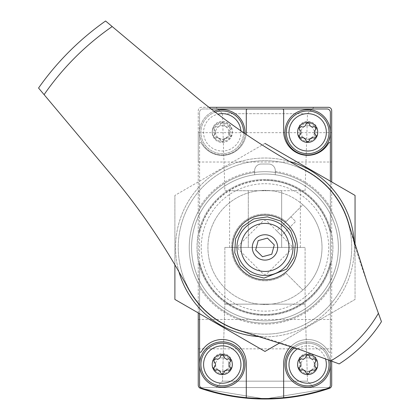 <?xml version="1.0" encoding="UTF-8"?>
<svg xmlns="http://www.w3.org/2000/svg" width="420" height="420" viewBox="0 0 420 420"><rect width="100%" height="100%" fill="white"/><g stroke="black" fill="none" stroke-linecap="round" stroke-linejoin="round"><path stroke-width="0.32" stroke-dasharray="2.1 1.58" d="M200.508 388.337L199.238 387.55L200.508 388.337L199.238 387.55L330.708 387.55L329.438 388.337L265.036 399L200.508 388.337L264.91 399L329.438 388.337L330.708 387.55L329.438 388.337A3.334 3.334 0 0 0 331.695 385.177L331.695 110.644A3.334 3.334 0 0 0 328.361 107.305L201.584 107.305A3.334 3.334 0 0 0 198.251 110.644L198.251 385.177A3.334 3.334 0 0 0 200.508 388.337A200.172 200.172 0 0 0 329.438 388.337L265.036 399L200.508 388.337L264.91 399L329.438 388.337M216.069 107.305L313.877 107.305L216.069 107.305L222.453 113.694L307.493 113.694L222.453 113.694L224.858 190.712L305.088 190.712L224.858 190.712M208.997 107.305L201.584 107.305A3.334 3.334 0 0 0 198.251 110.644L198.251 312.921M198.251 348.852L198.251 319.489L198.251 348.852L331.695 348.852L331.695 319.489L331.695 348.852M198.251 162.02L198.251 132.662L198.251 162.02L331.695 162.02L331.695 132.662L331.695 162.02M331.695 361.184L331.695 181.939M232.276 363.531A10.006 10.006 0 0 1 217.266 372.199A10.006 10.006 0 0 1 217.266 354.863A10.006 10.006 0 0 1 232.276 363.531M232.276 131.329A10.006 10.006 0 0 1 217.266 139.997A10.006 10.006 0 0 1 217.266 122.661A10.006 10.006 0 0 1 232.276 131.329M317.683 363.531A10.006 10.006 0 0 1 302.673 372.199A10.006 10.006 0 0 1 302.673 354.863A10.006 10.006 0 0 1 317.683 363.531M317.683 131.329A10.006 10.006 0 0 1 302.673 139.997A10.006 10.006 0 0 1 302.673 122.661A10.006 10.006 0 0 1 317.683 131.329M330.708 387.55L199.238 387.55M313.877 387.55L216.069 387.55L313.877 387.55L216.069 387.55L313.877 387.55L307.493 381.161L222.453 381.161L307.493 381.161L222.453 381.161L307.493 381.161L313.877 387.55M305.088 247.427L224.858 247.427L305.088 247.427L305.088 304.143L224.858 304.143L305.088 304.143L307.493 381.161L305.088 304.143L224.858 304.143L305.088 304.143L305.088 247.427L224.858 247.427L305.088 247.427M281.652 190.712L229.609 190.712L281.652 190.712L281.652 247.427L229.609 247.427L300.337 247.427L281.652 247.427L281.652 190.712M315.882 131.329A8.206 8.206 0 0 1 303.576 138.432A8.206 8.206 0 0 1 303.576 124.226A8.206 8.206 0 0 1 315.882 131.329A8.206 8.206 0 0 1 307.676 139.529A8.206 8.206 0 0 1 299.471 131.329A8.206 8.206 0 0 1 307.676 123.123A8.206 8.206 0 0 1 315.882 131.329M315.882 363.531A8.206 8.206 0 0 1 303.576 370.634A8.206 8.206 0 0 1 303.576 356.423A8.206 8.206 0 0 1 315.882 363.531A8.206 8.206 0 0 1 307.676 371.731A8.206 8.206 0 0 1 299.471 363.531A8.206 8.206 0 0 1 307.676 355.325A8.206 8.206 0 0 1 315.882 363.531M230.475 131.329A8.206 8.206 0 0 1 218.169 138.432A8.206 8.206 0 0 1 218.169 124.226A8.206 8.206 0 0 1 230.475 131.329A8.206 8.206 0 0 1 222.269 139.529A8.206 8.206 0 0 1 214.064 131.329A8.206 8.206 0 0 1 222.269 123.123A8.206 8.206 0 0 1 230.475 131.329M230.475 363.531A8.206 8.206 0 0 1 218.169 370.634A8.206 8.206 0 0 1 218.169 356.423A8.206 8.206 0 0 1 230.475 363.531A8.206 8.206 0 0 1 222.269 371.731A8.206 8.206 0 0 1 214.064 363.531A8.206 8.206 0 0 1 222.269 355.325A8.206 8.206 0 0 1 230.475 363.531M254.63 171.397A76.734 76.734 0 0 0 199.584 207.275L199.584 262.29A67.058 67.058 0 0 0 330.362 262.29A67.058 67.058 0 0 1 199.584 262.29L199.584 287.579A76.734 76.734 0 0 0 330.362 287.579L330.362 214.095A73.395 73.395 0 0 0 275.315 174.762L275.315 170.693A6.673 6.673 0 0 0 268.642 164.021L261.303 164.021A6.673 6.673 0 0 0 254.63 170.693L254.63 174.762A73.395 73.395 0 0 0 199.584 214.095A73.395 73.395 0 0 1 330.362 214.095L330.362 181.167M275.315 174.762A73.395 73.395 0 0 0 254.63 174.762L254.63 170.693A6.673 6.673 0 0 1 261.303 164.021L268.642 164.021A6.673 6.673 0 0 1 275.315 170.693L275.315 174.762M275.315 171.397A76.734 76.734 0 0 1 330.362 207.275M330.362 263.172A67.258 67.258 0 0 1 199.584 263.172M330.362 280.765A73.395 73.395 0 0 1 199.584 280.765A73.395 73.395 0 0 0 330.362 280.765M211.134 108.974L202.918 108.974A3.334 3.334 0 0 0 199.584 112.313L199.584 385.077A3.334 3.334 0 0 0 201.857 388.238A198.172 198.172 0 0 0 328.088 388.238A3.334 3.334 0 0 0 330.362 385.077L330.362 112.313A3.334 3.334 0 0 0 327.028 108.974L202.918 108.974A3.334 3.334 0 0 0 199.584 112.313L199.584 142.742A1.334 1.334 0 0 1 201.411 143.236A24.019 24.019 0 0 0 246.094 134.4M247.627 108.974A1.334 1.334 0 0 0 246.288 110.308L246.288 131.329A24.019 24.019 0 0 1 201.411 143.236A1.334 1.334 0 0 0 199.584 142.742L199.584 207.275M199.584 287.579L199.584 313.688M330.362 360.696L330.362 287.579M283.657 397.677L283.657 363.531A24.019 24.019 0 0 1 328.534 351.619A1.334 1.334 0 0 0 330.362 352.112A1.334 1.334 0 0 1 328.534 351.619A24.019 24.019 0 0 0 290.855 346.385M302.883 204.797A57.052 57.052 0 0 1 302.883 290.057L286.088 273.262A33.364 33.364 0 0 1 240.608 270.218A33.364 33.364 0 0 1 240.608 224.637A33.364 33.364 0 0 1 286.088 221.597L302.883 204.797A57.052 57.052 0 0 0 264.973 190.381A57.052 57.052 0 0 1 314.381 275.956A57.052 57.052 0 0 1 215.565 275.956A57.052 57.052 0 0 1 264.973 190.381A57.052 57.052 0 0 0 211.649 267.708A57.052 57.052 0 0 0 302.883 290.057L286.088 273.262A33.364 33.364 0 0 1 240.608 270.218A33.364 33.364 0 0 1 240.608 224.637A33.364 33.364 0 0 1 286.088 221.597L302.883 204.797M222.269 374.54A10.006 10.006 0 0 0 232.276 364.529A10.006 10.006 0 0 0 222.269 354.522A10.006 10.006 0 0 0 212.263 364.529A10.006 10.006 0 0 0 222.269 374.54M222.269 142.338A10.006 10.006 0 0 0 232.276 132.326A10.006 10.006 0 0 0 222.269 122.32A10.006 10.006 0 0 0 212.263 132.326A10.006 10.006 0 0 0 222.269 142.338M307.676 374.54A10.006 10.006 0 0 0 317.683 364.529A10.006 10.006 0 0 0 307.676 354.522A10.006 10.006 0 0 0 297.67 364.529A10.006 10.006 0 0 0 307.676 374.54M307.676 142.338A10.006 10.006 0 0 0 317.683 132.326A10.006 10.006 0 0 0 307.676 122.32A10.006 10.006 0 0 0 297.67 132.326A10.006 10.006 0 0 0 307.676 142.338M264.973 183.708A63.724 63.724 0 0 1 320.156 279.29A63.724 63.724 0 0 1 209.79 279.29A63.724 63.724 0 0 1 264.973 183.708M264.973 180.369A67.058 67.058 0 0 1 330.362 232.565A67.058 67.058 0 0 0 199.584 232.565A67.058 67.058 0 0 1 264.973 180.369M199.584 231.688A67.258 67.258 0 0 1 330.362 231.688M199.584 352.112A1.334 1.334 0 0 0 201.411 351.619A24.019 24.019 0 0 1 246.288 363.531L246.288 397.677M222.269 343.177A21.352 21.352 0 0 1 240.76 375.207A21.352 21.352 0 0 1 203.779 375.207A21.352 21.352 0 0 1 222.269 343.177M294.556 347.687A21.352 21.352 0 0 1 326.167 375.207A21.352 21.352 0 0 1 289.186 375.207A21.352 21.352 0 0 1 307.676 343.177A21.352 21.352 0 0 1 328.55 360.04M222.269 110.975A21.352 21.352 0 0 1 240.76 143.005A21.352 21.352 0 0 1 203.779 143.005A21.352 21.352 0 0 1 222.269 110.975M330.362 142.742A1.334 1.334 0 0 0 328.534 143.236A24.019 24.019 0 0 1 283.657 131.329L283.657 110.308A1.334 1.334 0 0 0 282.319 108.974M307.676 110.975A21.352 21.352 0 0 1 326.167 143.005A21.352 21.352 0 0 1 289.186 143.005A21.352 21.352 0 0 1 307.676 110.975M307.676 109.641A22.685 22.685 0 0 1 327.322 143.672A22.685 22.685 0 0 1 288.031 143.672A22.685 22.685 0 0 1 307.676 109.641A22.685 22.685 0 0 1 327.322 143.672A22.685 22.685 0 0 1 288.031 143.672A22.685 22.685 0 0 1 307.676 109.641M297.623 348.784A18.685 18.685 0 0 1 325.5 358.927M293.081 347.161A22.685 22.685 0 0 1 330.015 360.57M307.676 341.843A22.685 22.685 0 0 1 327.322 375.874A22.685 22.685 0 0 1 288.031 375.874A22.685 22.685 0 0 1 307.676 341.843A22.685 22.685 0 0 1 327.322 375.874A22.685 22.685 0 0 1 288.031 375.874A22.685 22.685 0 0 1 307.676 341.843M222.269 122.252A10.075 10.075 0 0 1 230.995 137.366A10.075 10.075 0 0 1 213.544 137.366A10.075 10.075 0 0 1 222.269 122.252M214.515 129.953A3.271 3.271 0 0 1 214.515 134.704A3.271 3.271 0 0 0 214.515 129.953A1.869 1.869 0 0 1 216.332 126.803A1.869 1.869 0 0 0 214.515 129.953M220.453 124.425A3.271 3.271 0 0 1 216.332 126.803A3.271 3.271 0 0 0 220.453 124.425A1.869 1.869 0 0 1 224.086 124.425A1.869 1.869 0 0 0 220.453 124.425M228.207 126.803A3.271 3.271 0 0 1 224.086 124.425A3.271 3.271 0 0 0 228.207 126.803A1.869 1.869 0 0 1 230.024 129.953A1.869 1.869 0 0 0 228.207 126.803M230.024 134.704A3.271 3.271 0 0 1 230.024 129.953A3.271 3.271 0 0 0 230.024 134.704A1.869 1.869 0 0 1 228.207 137.855A1.869 1.869 0 0 0 230.024 134.704M224.086 140.233A3.271 3.271 0 0 1 228.207 137.855A3.271 3.271 0 0 0 224.086 140.233A1.869 1.869 0 0 1 220.453 140.233A1.869 1.869 0 0 0 224.086 140.233M216.332 137.855A3.271 3.271 0 0 1 220.453 140.233A3.271 3.271 0 0 0 216.332 137.855A1.869 1.869 0 0 1 214.515 134.704A1.869 1.869 0 0 0 216.332 137.855M240.891 130.83A18.685 18.685 0 0 1 224.732 150.848A18.685 18.685 0 0 1 203.905 135.755A18.685 18.685 0 0 1 217.891 114.167M244.918 133.602A22.685 22.685 0 0 1 200.177 137.498A22.685 22.685 0 0 1 214.006 111.2M222.269 109.641A22.685 22.685 0 0 1 241.915 143.672A22.685 22.685 0 0 1 202.624 143.672A22.685 22.685 0 0 1 222.269 109.641A22.685 22.685 0 0 1 241.915 143.672A22.685 22.685 0 0 1 202.624 143.672A22.685 22.685 0 0 1 222.269 109.641M222.269 341.843A22.685 22.685 0 0 1 241.915 375.874A22.685 22.685 0 0 1 202.624 375.874A22.685 22.685 0 0 1 222.269 341.843A22.685 22.685 0 0 1 241.915 375.874A22.685 22.685 0 0 1 202.624 375.874A22.685 22.685 0 0 1 222.269 341.843M299.922 134.704A3.271 3.271 0 0 0 299.922 129.953A1.869 1.869 0 0 1 301.739 126.803A3.271 3.271 0 0 0 305.86 124.425A1.869 1.869 0 0 1 309.493 124.425A3.271 3.271 0 0 0 313.614 126.803A1.869 1.869 0 0 1 315.431 129.953A3.271 3.271 0 0 0 315.431 134.704A1.869 1.869 0 0 1 313.614 137.855A3.271 3.271 0 0 0 309.493 140.233A1.869 1.869 0 0 1 305.86 140.233A3.271 3.271 0 0 0 301.739 137.855A1.869 1.869 0 0 1 299.922 134.704M214.515 366.907A3.271 3.271 0 0 0 214.515 362.15A1.869 1.869 0 0 1 216.332 359.006A3.271 3.271 0 0 0 220.453 356.627A1.869 1.869 0 0 1 224.086 356.627A3.271 3.271 0 0 0 228.207 359.006A1.869 1.869 0 0 1 230.024 362.15A3.271 3.271 0 0 0 230.024 366.907A1.869 1.869 0 0 1 228.207 370.057A3.271 3.271 0 0 0 224.086 372.435A1.869 1.869 0 0 1 220.453 372.435A3.271 3.271 0 0 0 216.332 370.057A1.869 1.869 0 0 1 214.515 366.907M299.922 366.907A3.271 3.271 0 0 0 299.922 362.15A1.869 1.869 0 0 1 301.739 359.006A3.271 3.271 0 0 0 305.86 356.627A1.869 1.869 0 0 1 309.493 356.627A3.271 3.271 0 0 0 313.614 359.006A1.869 1.869 0 0 1 315.431 362.15A3.271 3.271 0 0 0 315.431 366.907A1.869 1.869 0 0 1 313.614 370.057A3.271 3.271 0 0 0 309.493 372.435A1.869 1.869 0 0 1 305.86 372.435A3.271 3.271 0 0 0 301.739 370.057A1.869 1.869 0 0 1 299.922 366.907M307.676 122.32A10.006 10.006 0 0 1 316.344 137.335A10.006 10.006 0 0 1 299.008 137.335A10.006 10.006 0 0 1 307.676 122.32M307.676 125.659A6.673 6.673 0 0 1 313.457 135.665A6.673 6.673 0 0 1 301.896 135.665A6.673 6.673 0 0 1 307.676 125.659M307.676 354.522A10.006 10.006 0 0 1 316.344 369.537A10.006 10.006 0 0 1 299.008 369.537A10.006 10.006 0 0 1 307.676 354.522M307.676 357.856A6.673 6.673 0 0 1 313.457 367.868A6.673 6.673 0 0 1 301.896 367.868A6.673 6.673 0 0 1 307.676 357.856M222.269 122.32A10.006 10.006 0 0 1 230.937 137.335A10.006 10.006 0 0 1 213.602 137.335A10.006 10.006 0 0 1 222.269 122.32M222.269 125.659A6.673 6.673 0 0 1 228.049 135.665A6.673 6.673 0 0 1 216.489 135.665A6.673 6.673 0 0 1 222.269 125.659M222.269 354.522A10.006 10.006 0 0 1 230.937 369.537A10.006 10.006 0 0 1 213.602 369.537A10.006 10.006 0 0 1 222.269 354.522M222.269 357.856A6.673 6.673 0 0 1 228.049 367.868A6.673 6.673 0 0 1 216.489 367.868A6.673 6.673 0 0 1 222.269 357.856M318.523 300.977A75.731 75.731 0 0 1 191.819 267.031A75.731 75.731 0 0 1 284.576 174.279A75.731 75.731 0 0 1 318.523 300.977A75.731 75.731 0 0 1 191.819 267.031A75.731 75.731 0 0 1 284.576 174.279A75.731 75.731 0 0 1 318.523 300.977M267.33 273.378L290.923 249.79A3.334 3.334 0 0 0 290.923 245.07L267.33 221.477A3.334 3.334 0 0 0 262.615 221.477L239.022 245.07A3.334 3.334 0 0 0 239.022 249.79L262.615 273.378A3.334 3.334 0 0 0 267.33 273.378L290.923 249.79A3.334 3.334 0 0 0 290.923 245.07L267.33 221.477A3.334 3.334 0 0 0 262.615 221.477L239.022 245.07A3.334 3.334 0 0 0 239.022 249.79L262.615 273.378A3.334 3.334 0 0 0 267.33 273.378M326.308 308.763A86.74 86.74 0 0 1 181.188 269.881A86.74 86.74 0 0 1 287.422 163.643A86.74 86.74 0 0 1 326.308 308.763A86.74 86.74 0 0 1 181.188 269.881A86.74 86.74 0 0 1 287.422 163.643A86.74 86.74 0 0 1 326.308 308.763M381.455 321.652L366.97 281.857A667.244 667.244 0 0 1 349.125 225.057A87.077 87.077 0 0 0 306.054 170.651A667.244 667.244 0 0 1 191.935 93.461L105.578 21A276.906 276.906 0 0 0 38.546 88.032L111.006 174.389A667.244 667.244 0 0 1 188.197 288.508A87.077 87.077 0 0 0 242.603 331.58A667.244 667.244 0 0 1 299.402 349.43L339.192 363.909A138.122 138.122 0 0 0 381.455 321.652M276.769 230.916L281.484 235.636L276.769 230.916L290.923 216.762L295.643 221.477L281.484 235.636L295.643 221.477L290.923 216.762L276.769 230.916M287.858 270.312A32.361 32.361 0 0 1 233.714 255.806A32.361 32.361 0 0 1 273.346 216.169A32.361 32.361 0 0 1 287.858 270.312M284.792 267.246A28.025 28.025 0 0 1 237.904 254.683A28.025 28.025 0 0 1 272.228 220.358A28.025 28.025 0 0 1 284.792 267.246M274.276 244.934L267.466 238.124L258.163 240.618L255.67 249.921L262.479 256.73L271.782 254.237L274.276 244.934M260.988 336.751A89.413 89.413 0 0 0 354.385 247.427A89.413 89.413 0 0 0 220.269 169.995A89.413 89.413 0 0 0 220.269 324.86A89.413 89.413 0 0 0 354.296 243.442M338.368 247.427A73.395 73.395 0 0 0 228.275 183.866A73.395 73.395 0 0 0 228.275 310.994A73.395 73.395 0 0 0 338.368 247.427A73.395 73.395 0 0 0 228.275 183.866A73.395 73.395 0 0 0 228.275 310.994A73.395 73.395 0 0 0 338.368 247.427M264.973 143.414L174.893 195.421L264.973 143.414L355.052 195.421L355.052 299.434L264.973 351.44L174.893 299.434L174.893 195.421L174.893 264.815M289.343 161.401A89.413 89.413 0 0 0 178.946 271.798M280.072 342.725L355.052 299.434L355.052 245.973M332.95 247.427A67.977 67.977 0 0 0 230.984 188.559A67.977 67.977 0 0 0 230.984 306.301A67.977 67.977 0 0 0 332.95 247.427A67.977 67.977 0 0 0 230.984 188.559A67.977 67.977 0 0 0 230.984 306.301A67.977 67.977 0 0 0 332.95 247.427M248.294 247.427L248.294 190.712L248.294 247.427M243.616 132.71A21.352 21.352 0 0 1 201.416 136.925A21.352 21.352 0 0 1 215.261 112.161M198.251 132.662L331.695 132.662M198.251 319.489L331.695 319.489M224.858 247.427L224.858 304.143L222.453 381.161L216.069 387.55L222.453 381.161L224.858 304.143L224.858 247.427M305.088 190.712L307.493 113.694L313.877 107.305M229.609 247.427L229.609 190.712M300.337 247.427L300.337 190.712"/><path stroke-width="0.63" d="M199.238 387.55L200.508 388.337A200.172 200.172 0 0 0 329.438 388.337A3.334 3.334 0 0 0 331.695 385.177L331.695 361.184M198.251 312.921L198.251 385.177A3.334 3.334 0 0 0 200.508 388.337M329.438 388.337L330.708 387.55M331.695 181.939L331.695 110.644A3.334 3.334 0 0 0 328.361 107.305L208.997 107.305M330.362 181.167L330.362 142.742A1.334 1.334 0 0 0 328.534 143.236A24.019 24.019 0 0 1 283.657 131.329L283.657 110.308A1.334 1.334 0 0 0 282.319 108.974L247.627 108.974A1.334 1.334 0 0 0 246.288 110.308L246.288 131.329A24.019 24.019 0 0 1 246.094 134.4M199.584 313.688L199.584 385.077A3.334 3.334 0 0 0 201.857 388.238A198.172 198.172 0 0 0 328.088 388.238A3.334 3.334 0 0 0 330.362 385.077L330.362 360.696M330.362 142.742L330.362 112.313A3.334 3.334 0 0 0 327.028 108.974L282.319 108.974M247.627 108.974L211.134 108.974M290.855 346.385A24.019 24.019 0 0 0 283.657 363.531L283.657 397.677M199.584 352.112A1.334 1.334 0 0 0 201.411 351.619A24.019 24.019 0 0 1 246.288 363.531L246.288 397.677M307.676 122.252A10.075 10.075 0 0 1 316.402 137.366A10.075 10.075 0 0 1 298.951 137.366A10.075 10.075 0 0 1 307.676 122.252M299.922 129.953A3.271 3.271 0 0 1 299.922 134.704A1.869 1.869 0 0 0 301.739 137.855A3.271 3.271 0 0 1 305.86 140.233A1.869 1.869 0 0 0 309.493 140.233A3.271 3.271 0 0 1 313.614 137.855A1.869 1.869 0 0 0 315.431 134.704A3.271 3.271 0 0 1 315.431 129.953A1.869 1.869 0 0 0 313.614 126.803A3.271 3.271 0 0 1 309.493 124.425A1.869 1.869 0 0 0 305.86 124.425A3.271 3.271 0 0 1 301.739 126.803A1.869 1.869 0 0 0 299.922 129.953M307.676 113.647A18.685 18.685 0 0 1 323.857 141.671A18.685 18.685 0 0 1 291.496 141.671A18.685 18.685 0 0 1 307.676 113.647M307.676 109.641A22.685 22.685 0 0 1 327.322 143.672A22.685 22.685 0 0 1 288.031 143.672A22.685 22.685 0 0 1 307.676 109.641M307.676 354.454A10.075 10.075 0 0 1 316.402 369.569A10.075 10.075 0 0 1 298.951 369.569A10.075 10.075 0 0 1 307.676 354.454M299.922 362.15A3.271 3.271 0 0 1 299.922 366.907A1.869 1.869 0 0 0 301.739 370.057A3.271 3.271 0 0 1 305.86 372.435A1.869 1.869 0 0 0 309.493 372.435A3.271 3.271 0 0 1 313.614 370.057A1.869 1.869 0 0 0 315.431 366.907A3.271 3.271 0 0 1 315.431 362.15A1.869 1.869 0 0 0 313.614 359.006A3.271 3.271 0 0 1 309.493 356.627A1.869 1.869 0 0 0 305.86 356.627A3.271 3.271 0 0 1 301.739 359.006A1.869 1.869 0 0 0 299.922 362.15M325.5 358.927A18.685 18.685 0 0 1 291.107 373.165A18.685 18.685 0 0 1 297.623 348.784M330.015 360.57A22.685 22.685 0 0 1 288.041 375.889A22.685 22.685 0 0 1 293.081 347.161M217.891 114.167A18.685 18.685 0 0 1 240.891 130.83M214.006 111.2A22.685 22.685 0 0 1 244.918 133.602M222.269 354.454A10.075 10.075 0 0 1 230.995 369.569A10.075 10.075 0 0 1 213.544 369.569A10.075 10.075 0 0 1 222.269 354.454M214.515 362.15A3.271 3.271 0 0 1 214.515 366.907A1.869 1.869 0 0 0 216.332 370.057A3.271 3.271 0 0 1 220.453 372.435A1.869 1.869 0 0 0 224.086 372.435A3.271 3.271 0 0 1 228.207 370.057A1.869 1.869 0 0 0 230.024 366.907A3.271 3.271 0 0 1 230.024 362.15A1.869 1.869 0 0 0 228.207 359.006A3.271 3.271 0 0 1 224.086 356.627A1.869 1.869 0 0 0 220.453 356.627A3.271 3.271 0 0 1 216.332 359.006A1.869 1.869 0 0 0 214.515 362.15M222.269 345.849A18.685 18.685 0 0 1 238.45 373.874A18.685 18.685 0 0 1 206.089 373.874A18.685 18.685 0 0 1 222.269 345.849M222.269 341.843A22.685 22.685 0 0 1 241.915 375.874A22.685 22.685 0 0 1 202.624 375.874A22.685 22.685 0 0 1 222.269 341.843M330.834 360.869L339.192 363.909A138.122 138.122 0 0 0 381.455 321.652L366.97 281.857L349.125 225.057A87.077 87.077 0 0 0 306.054 170.651C265.141 148.722 227.099 122.992 191.935 93.461L105.578 21A276.906 276.906 0 0 0 38.546 88.032L111.006 174.389C140.485 209.475 166.215 247.517 188.197 288.508A87.077 87.077 0 0 0 242.603 331.58L299.402 349.43L330.834 360.869A131.171 131.171 0 0 0 378.415 313.288M292.961 263.676A32.361 32.361 0 0 0 242.088 224.548A32.361 32.361 0 0 0 242.088 270.312A32.361 32.361 0 0 0 292.961 263.676M273.94 256.394A12.679 12.679 0 0 1 252.73 250.709A12.679 12.679 0 0 1 268.254 235.184A12.679 12.679 0 0 1 273.94 256.394M267.466 238.124L258.163 240.618L255.67 249.921L262.479 256.73L271.782 254.237L274.276 244.934L267.466 238.124M281.957 264.416A24.019 24.019 0 0 1 241.773 253.643A24.019 24.019 0 0 1 271.189 224.228A24.019 24.019 0 0 1 281.957 264.416M178.946 271.798A89.413 89.413 0 0 0 260.988 336.751M174.893 264.815L174.893 299.434L264.973 351.44L280.072 342.725M355.052 245.973L355.052 195.421L264.973 143.414M354.296 243.442A89.413 89.413 0 0 0 289.343 161.401M307.676 110.975A21.352 21.352 0 0 1 326.167 143.005A21.352 21.352 0 0 1 289.186 143.005A21.352 21.352 0 0 1 307.676 110.975M328.55 360.04A21.352 21.352 0 0 1 289.06 374.987A21.352 21.352 0 0 1 294.556 347.687M215.261 112.161A21.352 21.352 0 0 1 243.616 132.71M222.269 343.177A21.352 21.352 0 0 1 240.76 375.207A21.352 21.352 0 0 1 203.779 375.207A21.352 21.352 0 0 1 222.269 343.177M112.192 26.549A268.569 268.569 0 0 0 44.095 94.647M381.455 321.652A138.122 138.122 0 0 1 339.192 363.909M284.792 267.246A28.025 28.025 0 0 1 237.904 254.683A28.025 28.025 0 0 1 272.228 220.358A28.025 28.025 0 0 1 284.792 267.246M286.676 269.131L294.01 257.371L295.423 243.584L290.624 230.575L280.597 221.009L267.382 216.83L253.675 218.888L242.272 226.774L235.499 238.865L234.738 252.703L240.14 265.472L250.609 274.554L264.007 278.108L286.676 269.131"/></g></svg>
